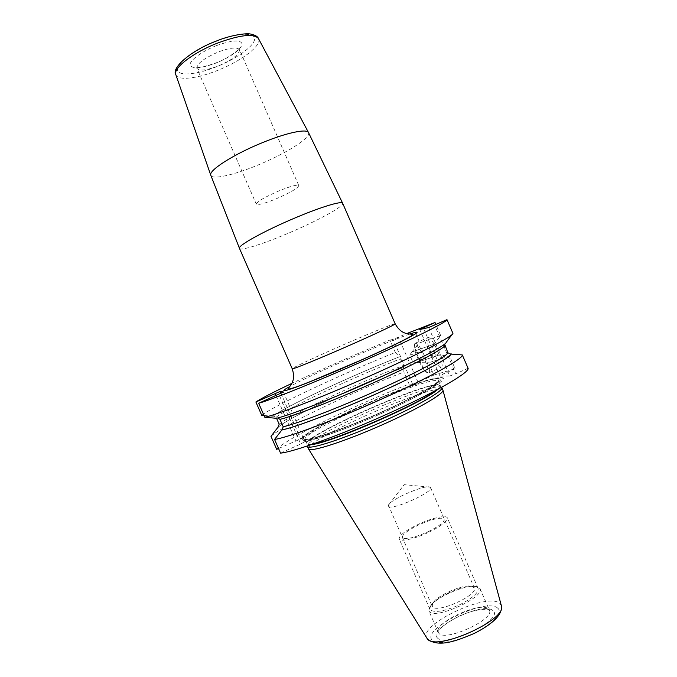 <?xml version="1.0" encoding="UTF-8"?>
<svg xmlns="http://www.w3.org/2000/svg" width="677" height="677" viewBox="0 0 677 677"><rect width="100%" height="100%" fill="white"/><g stroke="black" fill="none" stroke-linecap="round" stroke-linejoin="round"><path stroke-width="0.51" stroke-dasharray="3.38 2.54" d="M261.728 415.289C273.711 405.861 343.078 373.509 395.309 352.438L389.918 340.066C358.15 353.191 319.722 370.158 291.753 383.444M389.918 340.066L393.083 339.422L406.792 333.566M298.777 185.591C297.778 188.299 290.171 192.742 275.954 198.911C264.538 203.523 257.988 205.266 256.312 204.141C257.142 201.518 264.792 197.058 279.262 190.762C290.772 186.15 297.271 184.423 298.777 185.591L239.497 49.717C237.263 46.891 230.298 47.61 218.586 51.867C204.065 58.163 196.838 63.646 196.897 68.326L196.313 67.353C195.23 66.566 197.557 69.553 216.048 62.868C227.362 59.068 239.108 49.556 239.176 48.626L239.497 49.717C239.396 54.498 232.203 59.965 217.926 66.118C206.324 70.4 199.317 71.136 196.897 68.326L256.312 204.141M276.478 418.293L277.807 417.963M280.566 453.125L300.69 444.01L278.873 394.293M433.847 375.083L455.096 368.72L449.587 356.051L428.49 362.779L433.847 375.083L418.014 382.234L398.431 337.273M434.287 344.111L411.54 352.116L434.287 344.111L440.659 335.496L419.808 342.824L414.324 330.224M440.659 335.496L435.912 324.571M270.978 436.343C282.343 425.52 351.38 392.499 403.839 372.02L403.957 367.306C357.769 385.12 293.564 415.221 279.009 426.358M276.681 449.325C287.657 437.647 356.5 404.211 409.103 384.096L403.839 372.02M423.641 328.65L443.376 374.017L455.096 368.72M434.067 344.204L432.882 347.166L435.853 354.012L438.814 355.12L449.587 356.051M419.74 329.521L439.991 376.065L443.376 374.017M439.991 376.065L449.748 375.989L428.676 327.524M428.016 337.51L428.135 337.501C432.552 336.461 446.135 367.975 441.015 367.374L441.006 367.374C436.563 368.22 423.277 337.688 428.016 337.51M414.502 344.703C412.098 347.132 421.974 369.997 426.4 372.248L427.195 372.528C431.816 373.188 418.682 343.011 414.95 344.407L415.543 343.104C419.723 342.181 433.339 373.738 428.465 373.027L441.015 367.374M414.959 343.434C412.395 346.049 422.888 370.327 427.61 372.731L428.456 373.027M420.552 357.27L421.593 359.665L420.552 357.27M468.086 368.254L455.782 373.822L434.626 325.138M449.748 375.989L455.782 373.822M409.103 384.096L412.589 384.197L418.014 382.234M278.535 448.496L300.639 438.992C313.053 424.691 437.714 371.318 443.156 378.147C446.185 380.44 423.43 394.116 388.953 409.974C354.545 425.833 317.098 439.788 304.811 441.616L283.46 392M300.69 444.01L304.811 441.616M444.62 344.136L446.228 342.367M452.913 333.312L451.779 334.844M439.026 355.019L416.414 362.601L428.49 362.779M411.54 352.116L409.847 355.239L412.742 361.882L416.414 362.601M403.957 367.306L403.704 365.309L399.438 356.804C351.905 375.507 284.865 406.733 273.026 416.16L273.212 416.084C284.848 406.733 352.006 375.473 399.447 356.804L399.388 356.813C351.727 375.574 284.636 406.826 272.797 416.253L273.026 416.16M273.212 416.084L276.114 417.269L276.555 418.276M411.794 352.006L419.808 342.824M395.309 352.438L399.388 356.813M264.03 415.492L272.797 416.253M276.004 395.571L295.807 440.685M281.014 393.227L300.639 438.992M305.09 441.302L300.977 438.738M441.624 387.329L439.805 386.846C422.786 385.247 306.131 437.207 307.282 446.025L306.977 443.985C302.729 436.589 421.28 383.537 438.357 385.018L440.338 385.721L441.624 387.337M308.517 448.978L308.416 448.817C303.643 441.074 423.379 387.405 440.845 389.233L442.893 390.045M428.863 610.882L429.37 611.636C435.209 619.988 485.587 596.962 479.976 588.55L476.989 586.57C466.876 583.566 434.109 597.884 429.438 607.345L428.863 610.882L438.273 632.394C433.052 623.17 480.458 601.032 488.456 608.911L489.683 610.307C491.925 609.165 478.284 607.201 459.091 616.205C448.563 621.613 441.92 626.335 439.17 630.372L438.273 632.394L438.814 633.215C444.95 642.261 495.285 619.184 489.369 610.079L479.976 588.55M432.654 606.897L432.214 606.262L432.671 603.402C436.445 595.667 463.66 583.777 471.903 586.265L474.306 587.873C478.851 594.728 437.57 613.616 432.654 606.897M388.403 506.1L388.733 506.489C392.474 510.509 433.957 491.841 430.589 487.668L429.937 487.118C424.961 484.317 389.766 499.694 388.437 505.245L432.214 606.262M428.913 532.198C441.514 525.919 447.666 521.155 447.37 517.905C446.278 514.63 431.3 518.108 417.794 524.582C405.261 530.751 399.058 535.549 399.185 538.951C400.082 542.184 415.018 538.875 428.913 532.198M428.186 531.699C440.524 525.445 445.711 521.07 443.757 518.574C439.297 517.346 430.86 519.496 418.462 525.039C406.572 530.971 401.266 535.312 402.544 538.071C406.564 539.611 415.111 537.487 428.186 531.699M477.277 587.323L478.089 588.321C478.808 592.536 472.927 597.884 460.436 604.366C445.415 611.086 435.421 612.99 430.47 610.062L429.98 609.342C429.421 604.95 435.353 599.577 447.785 593.213C461.926 586.824 471.751 584.86 477.277 587.323M409.78 334.083C396.874 338.407 367.823 350.356 340.692 362.398C317.733 372.604 300.783 380.626 289.849 386.482M395.165 323.809C395.233 322.794 365.225 335.14 336.494 347.834C312.283 358.497 291.694 368.195 292.236 368.779M239.472 248.374C240.386 251.116 262.27 244.245 286.701 233.895C315.753 221.743 344.475 206.265 342.672 203.286M308.492 132.531C311.852 137.38 285.203 154.043 257.158 165.374C233.59 175.123 211.969 179.989 210.784 175.225M175.859 74.758C177.873 80.868 196.855 78.701 216.902 70.687C240.834 61.472 262.371 45.334 258.504 38.648M216.784 41.035C238.431 32.555 255.982 32.217 254.586 39.554C253.503 46.764 235.444 59.339 215.751 67.04C196.068 74.834 178.043 76.399 177.492 69.739C176.604 63.206 195.128 49.413 216.784 41.035M216.606 45.545C232.71 39.892 241.24 39.511 242.205 44.394C239.929 50.394 231.162 56.631 215.912 63.105C200.629 68.631 192.031 69.198 190.093 64.797C189.721 60.304 202.203 51.122 216.606 45.545M416.152 362.711L438.814 355.12M278.916 426.502C292.819 415.593 357.583 385.196 404.017 367.306M412.742 361.882L435.853 354.012M279.178 424.251C290.805 414.349 357.253 383.165 403.704 365.309M409.847 355.239L432.882 347.166M276.114 417.269C287.928 407.782 354.46 376.784 400.826 358.717M276.715 418.191C290.103 415.103 332.551 398.558 373.916 380.009C415.339 361.459 445.424 345.549 445.999 342.469M412.589 384.197L393.083 339.422M301.536 438.764C305.911 427.644 435.455 371.512 440.795 378.494C443.841 380.796 419.52 395.14 384.248 411.117C349.044 427.111 312.926 440.118 304.083 440.346M301.722 438.848L308.983 432.611L326.449 422.617L350.771 410.643C369.168 402.256 387.066 394.725 404.457 388.023L425.841 380.77L438.527 378.13L439.551 380.956L427.636 389.207L404.194 401.622L373.653 415.746L342.596 428.499L317.741 437.164L303.855 440.168M303.609 439.128C294.063 434.152 419.173 377.817 437.003 378.824C446.515 378.511 422.668 393.43 383.766 411.041C344.931 428.685 306.647 441.844 303.609 439.128M311.581 444.569L307.324 444.383L305.031 439.441L303.804 439.06C305.132 442.039 342.19 429.819 381.244 412.175C402.908 402.392 421.644 392.762 431.655 386.372C438.704 381.456 438.848 380.559 438.857 379.992L438.324 381.21C440.253 384.087 412.699 399.743 376.759 415.568C340.836 431.427 308.357 442.216 305.352 439.796L305.031 439.441C300.622 432.552 419.418 379.433 436.36 380.542L438.324 381.21L440.168 385.458L438.18 384.731C421.094 383.275 302.323 436.445 306.893 443.68L307.223 444.053C308.052 444.586 310.168 444.527 313.553 443.892M435.793 390.485C439.102 388.031 440.558 386.355 440.168 385.458L440.338 385.721C440.693 386.449 439.788 387.709 437.638 389.495M427.026 638.403L426.823 638.089C417.827 624.981 487.22 592.036 499.694 603.309L501.42 605.898M497.595 608.039C503.366 612.245 492.89 624.067 474.611 633.02C456.408 642.041 436.242 645.232 432.146 640.12C421.026 628.967 486.01 597.309 497.595 608.039M437.181 637.649C427.458 628.298 482.997 601.218 492.644 610.459C505.787 618.719 444.933 648.71 437.181 637.649M415.543 343.104L428.135 337.501M426.4 372.248L427.61 372.731M420.51 357.295L419.901 358.996L421.526 359.639M433.982 344.246L411.472 352.15M301.637 438.798L321.778 425.114L378.079 398.533L423.777 381.388L437.748 378.147L443.156 378.147M432.671 603.402L429.438 607.345M471.903 586.265L476.989 586.57M430.589 487.668L474.306 587.873M429.937 487.118L404.152 484.664L388.437 505.245M427.881 639.477L427.458 638.995M478.089 588.321L447.37 517.905M429.98 609.342L399.185 538.951"/><path stroke-width="1.02" d="M451.779 334.844L446.228 342.367C445.686 345.439 415.517 361.391 373.966 380.009C332.458 398.626 289.866 415.221 276.478 418.293L264.817 417.277L258.665 403.272L283.46 392L280.219 391.424L255.881 401.986C261.356 398.381 273.313 392.195 291.753 383.444M406.792 333.566L435.015 322.514L419.74 329.521L428.676 327.524L446.981 319.654C447.649 321.541 414.011 338.449 366.714 359.47C319.476 380.491 271.748 399.718 258.665 403.272M277.807 417.963L279.965 419.359L283.189 426.713L281.928 429.903L274.557 439.449L280.566 453.125C294.588 451.745 342.985 434.177 389.994 412.809C437.071 391.441 469.711 372.333 468.086 368.254L462.298 354.926C463.66 358.412 430.75 376.911 383.614 398.186C336.537 419.452 288.326 437.477 274.557 439.449M435.912 324.571L435.015 322.514M264.817 417.277C278.162 414.332 326.086 395.571 373.255 374.457C420.493 353.343 453.844 335.817 452.913 333.312L446.981 319.654M278.535 448.496L276.681 449.325L270.978 436.343L277.925 427.305L279.178 424.251L276.555 418.276M264.03 415.492L261.728 415.289L255.881 401.986M423.243 327.736L423.641 328.65M462.298 354.926L450.645 354.071L447.878 352.776C447.099 356.297 417.937 372.105 377.91 390.104C337.941 408.104 296.695 423.912 283.189 426.713M444.62 344.136L447.878 352.776M281.632 430.039C295.223 427.415 337.941 411.151 379.399 392.465C420.908 373.78 450.874 357.38 451.212 353.843M279.009 426.358L277.697 427.407M275.082 393.464L276.004 395.571M280.219 391.424L281.014 393.227M307.333 446.346L307.688 446.752C310.785 449.452 343.645 438.789 379.899 422.77C416.186 406.784 443.884 390.756 441.836 387.616L441.819 387.582M441.836 387.616L442.902 390.062C444.882 393.329 417.167 409.45 380.923 425.41C344.711 441.404 311.894 451.965 308.754 449.189L307.35 446.38M289.849 386.482C280.109 391.873 282.216 392.076 296.171 387.109C310.328 381.938 336.435 371.123 361.281 360.088C406.708 339.947 429.929 327.076 409.78 334.083M395.165 323.809C401.91 335.64 409.035 333.219 412.75 334.556C413.435 334.81 410.372 336.697 403.568 340.209C398.304 342.977 380.432 351.541 361.154 360.079L310.675 381.439C296.873 386.956 289.367 389.47 288.174 388.979C289.722 385.34 296.331 381.76 292.236 368.779C291.482 370.023 321.076 357.947 351.659 344.415C376.937 333.27 395.986 324.207 395.165 323.809L342.672 203.286L308.492 132.531C306.783 128.537 286.828 132.658 262.955 142.441C233.912 154.111 208.237 170.57 210.784 175.225L239.472 248.374C237.085 245.912 265.249 230.341 296.213 217.444C321.736 206.688 342.164 200.62 342.672 203.286M210.784 175.216L175.8 74.597C171.171 67.878 191.388 50.132 216.885 40.848C230.459 35.196 246.191 32.961 250.685 34.062C255.178 35.052 257.759 36.533 258.428 38.504C253.816 33.351 240.377 34.806 218.112 42.863C193.614 52.222 172.847 68.182 175.8 74.597L175.859 74.758M308.492 132.531L258.504 38.648M450.984 353.944C450.611 357.481 420.722 373.839 379.357 392.457C338.035 411.083 295.451 427.297 281.869 429.929M277.925 427.305L278.916 426.502M444.755 345.583C443.858 348.824 414.569 364.37 374.516 382.327C334.514 400.276 293.344 416.279 279.965 419.359M313.553 443.892C334.675 440.778 419.156 403.864 435.793 390.485M311.581 444.569C329.936 443.401 424.301 402.172 437.638 389.495M442.953 390.248L501.327 605.543C508.512 619.277 435.37 652.146 427.297 638.758L308.517 448.978M292.236 368.779L239.472 248.374M281.928 429.903C296.204 427.187 343.501 408.933 386.508 389.207C410.507 378.164 430.462 368.026 441.616 361.306C449.579 356.204 450.543 354.934 450.654 354.088L450.645 354.071M501.42 605.898C502.41 614.454 493.415 623.602 474.442 633.342C455.646 641.271 439.263 647.364 427.881 639.477M427.458 638.995L427.026 638.403"/></g></svg>
